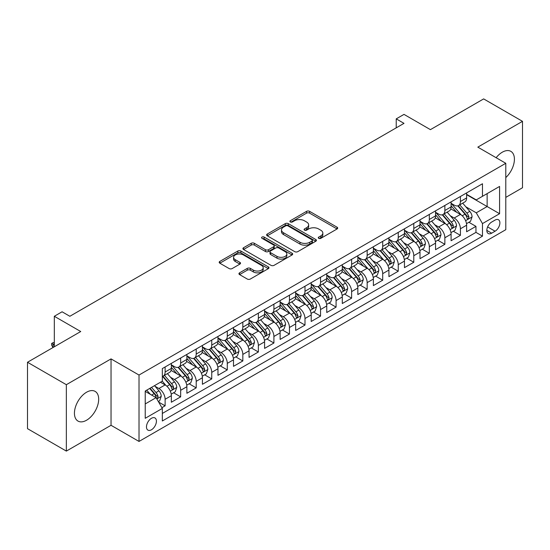 <?xml version="1.0" encoding="UTF-8"?>
<svg xmlns="http://www.w3.org/2000/svg" width="550" height="550" viewBox="0 0 550 550"><rect width="100%" height="100%" fill="white"/><g stroke="black" fill="none" stroke-linecap="round" stroke-linejoin="round"><path stroke-width="0.82" d="M318.718 238.329A1.513 0.873 0 0 0 320.849 238.329L337.061 228.972A2.159 1.244 0 0 0 337.693 228.085A2.159 1.244 0 0 0 337.061 227.205L309.602 211.351A2.159 1.244 0 0 0 306.549 211.351L290.338 220.715A1.513 0.873 0 0 0 289.898 221.327A1.513 0.873 0 0 0 290.338 221.946A1.513 0.873 0 0 0 292.476 221.946L294.573 220.736A6.902 3.987 0 0 1 304.336 220.736L306.625 222.056A6.902 3.987 0 0 1 308.646 224.874A6.902 3.987 0 0 1 306.625 227.693L304.528 228.903A1.513 0.873 0 0 0 304.088 229.522A1.513 0.873 0 0 0 304.528 230.134A1.513 0.873 0 0 0 306.666 230.134L308.763 228.924A6.902 3.987 0 0 1 318.526 228.924L320.815 230.244A6.902 3.987 0 0 1 322.836 233.062A6.902 3.987 0 0 1 320.815 235.881L318.718 237.091A1.513 0.873 0 0 0 318.271 237.71A1.513 0.873 0 0 0 318.718 238.329L318.718 237.091M86.556 420.228A17.146 9.9 120 0 0 97.756 405.116A17.146 9.9 120 0 0 95.129 391.38A17.146 9.9 120 0 0 86.556 392.232A17.146 9.9 120 0 0 75.357 407.337A17.146 9.9 120 0 0 77.983 421.073A17.146 9.9 120 0 0 86.556 420.228M505.794 177.588A17.146 9.9 120 0 0 510.868 151.36A17.146 9.9 120 0 0 502.294 152.206A17.146 9.9 120 0 0 496.134 157.713M151.442 429.784A7.033 4.063 120 0 0 156.042 423.582A7.033 4.063 120 0 0 154.963 417.952A7.033 4.063 120 0 0 151.442 418.296A7.033 4.063 120 0 0 146.85 424.497A7.033 4.063 120 0 0 147.929 430.127A7.033 4.063 120 0 0 151.442 429.784M239.58 272.827A2.159 1.244 0 0 0 238.947 273.707A2.159 1.244 0 0 0 239.58 274.594L247.287 279.043A2.159 1.244 0 0 0 250.333 279.043L268.338 268.647A2.159 1.244 0 0 0 268.971 267.768A2.159 1.244 0 0 0 268.338 266.887L240.879 251.034A2.159 1.244 0 0 0 237.827 251.034L219.821 261.422A2.159 1.244 0 0 0 219.196 262.302A2.159 1.244 0 0 0 219.821 263.189L229.13 268.558A2.159 1.244 0 0 0 232.183 268.558L239.883 264.11A2.159 1.244 0 0 0 240.515 263.23A2.159 1.244 0 0 0 239.883 262.35L235.269 259.683A5.768 3.334 0 0 1 233.578 257.331A5.768 3.334 0 0 1 237.139 254.251A5.768 3.334 0 0 1 243.43 254.973L261.511 265.409A5.768 3.334 0 0 1 263.202 267.768A5.768 3.334 0 0 1 259.634 270.841A5.768 3.334 0 0 1 253.351 270.119L250.333 268.379A2.159 1.244 0 0 0 247.287 268.379L239.58 272.827L239.58 274.594M505.794 197.388L522.5 187.742L522.5 121.337L483.649 98.904L430.416 129.642L403.996 114.386L396.227 118.869L403.996 123.358L69.85 316.278L62.081 311.788L54.312 316.278L54.312 346.782M66.351 384.691L66.351 451.096L111.038 425.294L111.038 358.896L66.351 384.691L27.5 362.257L80.733 331.526L54.312 316.278M111.038 358.896L139.012 375.045L505.794 163.288L505.794 229.687L139.012 441.444L139.012 375.045M522.5 121.337L477.819 147.139L505.794 163.288M294.724 251.646A2.159 1.244 0 0 0 297.777 251.646L315.776 241.258A2.159 1.244 0 0 0 316.408 240.377A2.159 1.244 0 0 0 315.776 239.491L288.317 223.637A2.159 1.244 0 0 0 285.271 223.637L267.266 234.032A2.159 1.244 0 0 0 266.633 234.912A2.159 1.244 0 0 0 267.266 235.792L294.724 251.646M262.611 238.652A1.513 0.873 0 0 1 264.137 238.865L264.137 237.071L292.057 253.192A2.159 1.244 0 0 1 292.689 254.072A2.159 1.244 0 0 1 292.057 254.952L274.058 265.341A2.159 1.244 0 0 1 271.006 265.341L243.547 249.487L243.547 247.727A2.159 1.244 0 0 0 242.914 248.607A2.159 1.244 0 0 0 243.547 249.487M243.547 247.727L251.247 243.279A2.159 1.244 0 0 1 254.299 243.279L265.437 249.707A2.159 1.244 0 0 0 268.489 249.707L273.597 246.758A2.159 1.244 0 0 0 274.23 245.877A2.159 1.244 0 0 0 273.597 244.998L262.006 238.301A1.513 0.873 0 0 1 261.559 237.689A1.513 0.873 0 0 1 262.494 236.885A1.513 0.873 0 0 1 264.137 237.071M66.351 451.096L27.5 428.663L27.5 362.257M161.899 407.688L165.124 405.824L158.668 402.098M155.004 386.251L158.902 388.506A8.793 5.074 60 0 1 165.124 399.272L171.339 395.684L171.339 402.236L180.661 396.853L173.594 392.769M170.541 377.279L174.446 379.534A8.793 5.074 60 0 1 180.661 390.301L186.876 386.712L186.876 393.264L196.206 387.881L189.131 383.797M186.086 368.308L189.991 370.562A8.793 5.074 60 0 1 196.206 381.329L202.421 377.74L202.421 384.292L211.743 378.909L204.676 374.825M201.63 359.336L205.528 361.591A8.793 5.074 60 0 1 211.743 372.357L217.965 368.768L217.965 375.32L227.288 369.93L220.213 365.853M217.167 350.364L221.072 352.619A8.793 5.074 60 0 1 227.288 363.385L233.502 359.796L233.502 366.341L242.832 360.958L235.758 356.874M232.712 341.392L236.61 343.64A8.793 5.074 60 0 1 242.832 354.413L249.047 350.817L249.047 357.369L258.369 351.986L251.302 347.903M248.249 332.42L252.154 334.668A8.793 5.074 60 0 1 258.369 345.434L264.584 341.846L264.584 348.397L273.914 343.014L266.839 338.931M263.794 323.441L267.699 325.696A8.793 5.074 60 0 1 273.914 336.462L280.129 332.874L280.129 339.426L289.451 334.043L282.384 329.959M279.338 314.469L283.236 316.724A8.793 5.074 60 0 1 289.451 327.491L295.673 323.902L295.673 330.454L304.996 325.071L297.921 320.987M294.876 305.498L298.781 307.752A8.793 5.074 60 0 1 304.996 318.519L311.211 314.93L311.211 321.482L320.54 316.099L313.466 312.015M310.42 296.526L314.318 298.781A8.793 5.074 60 0 1 320.54 309.547L326.755 305.958L326.755 312.51L336.077 307.12L329.01 303.043M325.957 287.554L329.863 289.809A8.793 5.074 60 0 1 336.077 300.575L342.293 296.986L342.293 303.531L351.622 298.148L344.548 294.064M341.502 278.582L345.407 280.83A8.793 5.074 60 0 1 351.622 291.603L357.837 288.007L357.837 294.559L367.159 289.176L360.092 285.093M357.046 269.61L360.944 271.858A8.793 5.074 60 0 1 367.159 282.624L373.381 279.036L373.381 285.587L382.704 280.204L375.629 276.121M372.584 260.631L376.489 262.886A8.793 5.074 60 0 1 382.704 273.653L388.919 270.064L388.919 276.616L398.248 271.232L391.174 267.149M388.128 251.659L392.026 253.914A8.793 5.074 60 0 1 398.248 264.681L404.463 261.092L404.463 267.644L413.786 262.261L406.718 258.177M403.666 242.688L407.571 244.942A8.793 5.074 60 0 1 413.786 255.709L420.001 252.12L420.001 258.672L429.33 253.289L422.256 249.205M419.21 233.716L423.108 235.971A8.793 5.074 60 0 1 429.33 246.737L435.545 243.148L435.545 249.7L444.868 244.31L437.8 240.233M434.754 224.744L438.652 226.992A8.793 5.074 60 0 1 444.868 237.765L451.089 234.176L451.089 240.721L460.412 235.338L460.412 228.793A8.793 5.074 -120 0 0 454.197 218.02L450.292 215.772M453.337 231.254L460.412 235.338M171.339 395.684A8.793 5.074 -120 0 0 165.124 384.918L160.456 382.223M186.876 386.712A8.793 5.074 -120 0 0 180.661 375.946L171.05 370.397M202.421 377.74A8.793 5.074 -120 0 0 196.206 366.974L186.594 361.426M217.965 368.768A8.793 5.074 -120 0 0 211.743 358.002L202.132 352.447M233.502 359.796A8.793 5.074 -120 0 0 227.288 349.023L217.676 343.475M249.047 350.817A8.793 5.074 -120 0 0 242.832 340.051L233.221 334.503M264.584 341.846A8.793 5.074 -120 0 0 258.369 331.079L248.758 325.531M280.129 332.874A8.793 5.074 -120 0 0 273.914 322.107L264.303 316.559M295.673 323.902A8.793 5.074 -120 0 0 289.451 313.136L279.84 307.587M311.211 314.93A8.793 5.074 -120 0 0 304.996 304.164L295.384 298.616M326.755 305.958A8.793 5.074 -120 0 0 320.54 295.192L310.929 289.637M342.293 296.986A8.793 5.074 -120 0 0 336.077 286.213L326.466 280.665M357.837 288.007A8.793 5.074 -120 0 0 351.622 277.241L342.011 271.693M373.381 279.036A8.793 5.074 -120 0 0 367.159 268.269L357.548 262.721M388.919 270.064A8.793 5.074 -120 0 0 382.704 259.298L373.092 253.749M404.463 261.092A8.793 5.074 -120 0 0 398.248 250.326L388.637 244.778M420.001 252.12A8.793 5.074 -120 0 0 413.786 241.354L404.174 235.806M435.545 243.148A8.793 5.074 -120 0 0 429.33 232.382L419.719 226.827M451.089 234.176A8.793 5.074 -120 0 0 444.868 223.403L435.256 217.855M495.069 220.089L491.652 222.062A6.813 3.932 120 0 0 487.197 228.064A6.813 3.932 120 0 0 488.242 233.523A6.813 3.932 120 0 0 491.652 233.186L495.069 231.213A6.813 3.932 120 0 0 499.517 225.211A6.813 3.932 120 0 0 498.479 219.746A6.813 3.932 120 0 0 495.069 220.089M145.228 403.941L156.104 397.657L162.326 408.43L162.326 420.991L482.481 236.149L482.481 223.589L476.266 212.816L465.836 206.8M162.326 408.43L145.228 418.296L145.228 391.016L162.326 381.15L162.326 368.589L482.481 183.748L482.481 196.309L499.579 186.436L499.579 213.716L482.481 223.589M171.339 364.815L174.446 366.616A8.793 5.074 60 0 0 178.839 367.049L185.061 363.461A8.793 5.074 -120 0 0 186.876 359.432L186.876 354.406M186.876 355.843L189.991 357.638A8.793 5.074 60 0 0 194.384 358.078L200.599 354.489A8.793 5.074 -120 0 0 202.421 350.46L202.421 345.434M202.421 346.871L205.528 348.666A8.793 5.074 60 0 0 209.928 349.106L216.143 345.51A8.793 5.074 -120 0 0 217.965 341.488L217.965 336.462M217.965 337.899L221.072 339.694A8.793 5.074 60 0 0 225.466 340.127L231.681 336.538A8.793 5.074 -120 0 0 233.502 332.516L233.502 327.491M233.502 328.928L236.61 330.722A8.793 5.074 60 0 0 241.01 331.155L247.225 327.566A8.793 5.074 -120 0 0 249.047 323.544L249.047 318.519M249.047 319.956L252.154 321.75A8.793 5.074 60 0 0 256.548 322.183L262.769 318.594A8.793 5.074 -120 0 0 264.584 314.572L264.584 309.547M264.584 310.984L267.699 312.778A8.793 5.074 60 0 0 272.092 313.211L278.307 309.623A8.793 5.074 -120 0 0 280.129 305.601L280.129 300.575M280.129 302.005L283.236 303.799A8.793 5.074 60 0 0 287.636 304.239L293.851 300.651A8.793 5.074 -120 0 0 295.673 296.622L295.673 291.596M295.673 293.033L298.781 294.827A8.793 5.074 60 0 0 303.174 295.268L309.389 291.679A8.793 5.074 -120 0 0 311.211 287.65L311.211 282.624M311.211 284.061L314.318 285.856A8.793 5.074 60 0 0 318.718 286.296L324.933 282.7A8.793 5.074 -120 0 0 326.755 278.678L326.755 273.653M326.755 275.089L329.863 276.884A8.793 5.074 60 0 0 334.256 277.317L340.478 273.728A8.793 5.074 -120 0 0 342.293 269.706L342.293 264.681M342.293 266.118L345.407 267.912A8.793 5.074 60 0 0 349.8 268.345L356.015 264.756A8.793 5.074 -120 0 0 357.837 260.734L357.837 255.709M357.837 257.146L360.944 258.94A8.793 5.074 60 0 0 365.337 259.373L371.559 255.784A8.793 5.074 -120 0 0 373.381 251.762L373.381 246.737M373.381 248.174L376.489 249.968A8.793 5.074 60 0 0 380.882 250.401L387.097 246.812A8.793 5.074 -120 0 0 388.919 242.791L388.919 237.765M388.919 239.195L392.026 240.989A8.793 5.074 60 0 0 396.426 241.429L402.641 237.841A8.793 5.074 -120 0 0 404.463 233.812L404.463 228.786M404.463 230.223L407.571 232.018A8.793 5.074 60 0 0 411.964 232.458L418.186 228.869A8.793 5.074 -120 0 0 420.001 224.84L420.001 219.814M420.001 221.251L423.108 223.046A8.793 5.074 60 0 0 427.508 223.486L433.723 219.89A8.793 5.074 -120 0 0 435.545 215.868L435.545 210.843M435.545 212.279L438.652 214.074A8.793 5.074 60 0 0 443.046 214.507L449.268 210.918A8.793 5.074 -120 0 0 451.089 206.896L451.089 201.871M162.326 413.449L475.956 232.382L475.956 226.366L466.627 231.749L466.627 225.197A8.793 5.074 -120 0 0 460.412 214.431L450.801 208.883M451.089 203.308L454.197 205.102A8.793 5.074 -120 0 0 458.59 205.535A8.793 5.074 -120 0 0 460.412 201.513L460.412 196.488M458.59 205.535L464.805 201.946A8.793 5.074 -120 0 0 466.627 197.924L466.627 192.899M165.124 366.974L165.124 371.999A8.793 5.074 60 0 1 163.302 376.021A8.793 5.074 60 0 1 162.326 376.379M163.302 376.021L169.517 372.433A8.793 5.074 -120 0 0 171.339 368.411L171.339 363.385M180.661 358.002L180.661 363.021A8.793 5.074 60 0 1 178.839 367.049M196.206 349.023L196.206 354.049A8.793 5.074 60 0 1 194.384 358.078M211.743 340.051L211.743 345.077A8.793 5.074 60 0 1 209.928 349.106M227.288 331.079L227.288 336.105A8.793 5.074 60 0 1 225.466 340.127M242.832 322.107L242.832 327.133A8.793 5.074 60 0 1 241.01 331.155M258.369 313.136L258.369 318.161A8.793 5.074 60 0 1 256.548 322.183M273.914 304.164L273.914 309.189A8.793 5.074 60 0 1 272.092 313.211M289.451 295.192L289.451 300.211A8.793 5.074 60 0 1 287.636 304.239M304.996 286.213L304.996 291.239A8.793 5.074 60 0 1 303.174 295.268M320.54 277.241L320.54 282.267A8.793 5.074 60 0 1 318.718 286.296M336.077 268.269L336.077 273.295A8.793 5.074 60 0 1 334.256 277.317M351.622 259.298L351.622 264.323A8.793 5.074 60 0 1 349.8 268.345M367.159 250.326L367.159 255.351A8.793 5.074 60 0 1 365.337 259.373M382.704 241.354L382.704 246.379A8.793 5.074 60 0 1 380.882 250.401M398.248 232.382L398.248 237.401A8.793 5.074 60 0 1 396.426 241.429M413.786 223.403L413.786 228.429A8.793 5.074 60 0 1 411.964 232.458M429.33 214.431L429.33 219.457A8.793 5.074 60 0 1 427.508 223.486M444.868 205.459L444.868 210.485A8.793 5.074 60 0 1 443.046 214.507M444.868 237.765L444.868 244.31M429.33 246.737L429.33 253.289M413.786 255.709L413.786 262.261M398.248 264.681L398.248 271.232M382.704 273.653L382.704 280.204M367.159 282.624L367.159 289.176M351.622 291.603L351.622 298.148M336.077 300.575L336.077 307.12M320.54 309.547L320.54 316.099M304.996 318.519L304.996 325.071M289.451 327.491L289.451 334.043M273.914 336.462L273.914 343.014M258.369 345.434L258.369 351.986M242.832 354.413L242.832 360.958M227.288 363.385L227.288 369.93M211.743 372.357L211.743 378.909M196.206 381.329L196.206 387.881M180.661 390.301L180.661 396.853M165.124 399.272L165.124 405.824M156.104 397.657L145.228 391.38M476.266 212.816L487.142 206.539L487.142 193.614L499.579 186.436M466.627 194.693L499.579 213.716M466.627 194.336L476.266 199.897L482.481 196.309M111.038 425.294L139.012 441.444M396.227 118.869L396.227 127.848M468.882 222.282L475.956 226.366M475.956 232.382L482.481 236.149M319.316 238.542L320.815 237.676A6.902 3.987 0 0 0 322.836 234.857L322.836 233.062M308.646 224.874L308.646 226.669A6.902 3.987 0 0 1 306.625 229.488L305.133 230.347M337.061 227.205L337.061 228.972L309.602 213.146A2.159 1.244 0 0 0 306.549 213.146L290.943 222.159M315.748 241.271L288.317 225.438A2.159 1.244 0 0 0 285.271 225.438L267.293 235.812M311.967 240.989A1.513 0.873 0 0 0 312.407 240.377A1.513 0.873 0 0 0 311.967 239.759L287.863 225.844A1.513 0.873 0 0 0 285.725 225.844L283.511 227.123A6.902 3.987 0 0 0 281.49 229.934A6.902 3.987 0 0 0 283.511 232.753L299.991 242.268A6.902 3.987 0 0 0 309.753 242.268L311.967 240.989L311.967 242.784A1.513 0.873 0 0 0 312.407 242.172L312.407 240.377M281.49 229.934L281.49 231.729A6.902 3.987 0 0 0 283.511 234.548L283.511 232.753M311.967 242.784L309.753 244.062A6.902 3.987 0 0 1 299.991 244.062L283.511 234.548M243.574 249.508L251.247 245.073L251.247 243.279M274.23 245.877L274.23 247.672A2.159 1.244 0 0 1 273.597 248.552L268.489 251.508A2.159 1.244 0 0 1 265.437 251.508L254.299 245.073A2.159 1.244 0 0 0 251.247 245.073M264.137 238.865L292.029 254.966M276.994 256.382A5.768 3.334 0 0 0 283.284 257.104A5.768 3.334 0 0 0 286.846 254.024A5.768 3.334 0 0 0 285.154 251.673L278.788 247.995A2.159 1.244 0 0 0 275.736 247.995L270.621 250.944A2.159 1.244 0 0 0 269.995 251.824A2.159 1.244 0 0 0 270.621 252.704L276.994 256.382L276.994 258.177A5.768 3.334 0 0 0 283.284 258.899A5.768 3.334 0 0 0 286.846 255.819L286.846 254.024M269.995 251.824L269.995 253.619A2.159 1.244 0 0 0 270.621 254.499L270.621 252.704M276.994 258.177L270.621 254.499M263.202 267.768L263.202 269.562A5.768 3.334 0 0 1 259.634 272.635A5.768 3.334 0 0 1 253.351 271.913L250.333 270.174A2.159 1.244 0 0 0 247.287 270.174L239.607 274.608M233.578 257.331L233.578 259.126A5.768 3.334 0 0 0 235.269 261.477L235.269 259.683M239.855 264.124L235.269 261.477M268.304 268.661L240.879 252.828A2.159 1.244 0 0 0 237.827 252.828L219.856 263.202M466.496 223.664L470.511 221.341L472.065 216.858A5.823 3.362 -120 0 0 469.796 211.386L462.694 203.163M461.278 215.002L452.856 205.253A16.816 9.707 -120 0 0 451.089 203.404M456.658 212.266L451.949 206.814A13.956 8.058 -120 0 0 451.089 205.872M457.799 205.851L464.984 214.17A5.823 3.362 60 0 1 467.06 218.178L467.479 218.873L468.27 218.762L468.923 217.106A5.823 3.362 -120 0 0 466.847 213.091L459.745 204.868M458.219 205.714L465.939 214.651A2.97 1.712 60 0 1 466.689 215.813L468.923 217.106M450.959 232.636L454.974 230.312L456.527 225.83A5.823 3.362 -120 0 0 454.259 220.357L447.157 212.135M445.734 223.974L437.312 214.225A16.816 9.707 -120 0 0 435.545 212.376M441.114 221.238L436.404 215.786A13.956 8.058 -120 0 0 435.545 214.844M442.255 214.823L449.439 223.142A5.823 3.362 60 0 1 451.516 227.157L451.942 227.844L452.726 227.734L453.379 226.077A5.823 3.362 -120 0 0 451.303 222.062L444.201 213.84M442.681 214.692L450.395 223.623A2.97 1.712 60 0 1 451.144 224.785L453.379 226.077M435.414 241.608L439.429 239.291L440.983 234.802A5.823 3.362 -120 0 0 438.714 229.329L431.612 221.114M430.189 232.946L421.768 223.197A16.816 9.707 -120 0 0 420.001 221.347M425.576 230.209L420.86 224.758A13.956 8.058 -120 0 0 420.001 223.822M426.717 223.802L433.895 232.114A5.823 3.362 60 0 1 435.971 236.129L436.397 236.816L437.188 236.706L437.841 235.049A5.823 3.362 -120 0 0 435.765 231.034L428.663 222.819M427.137 223.664L434.857 232.595A2.97 1.712 60 0 1 435.6 233.757L437.841 235.049M419.87 250.58L423.892 248.263L425.439 243.774A5.823 3.362 -120 0 0 423.177 238.308L416.075 230.086M414.652 241.917L406.23 232.169A16.816 9.707 -120 0 0 404.463 230.319M410.032 239.181L405.322 233.729A13.956 8.058 -120 0 0 404.463 232.794M411.173 232.774L418.357 241.086A5.823 3.362 60 0 1 420.434 245.101L420.853 245.788L421.644 245.678L422.297 244.021A5.823 3.362 -120 0 0 420.221 240.013L413.119 231.791M411.599 232.636L419.313 241.574A2.97 1.712 60 0 1 420.062 242.729L422.297 244.021M404.332 259.552L408.348 257.235L409.901 252.746A5.823 3.362 -120 0 0 407.632 247.28L400.531 239.058M399.107 250.896L390.686 241.141A16.816 9.707 -120 0 0 388.919 239.291M394.487 248.16L389.778 242.701A13.956 8.058 -120 0 0 388.919 241.766M395.629 241.746L402.813 250.058A5.823 3.362 60 0 1 404.889 254.072L405.316 254.76L406.099 254.65L406.759 252.993A5.823 3.362 -120 0 0 404.676 248.985L397.581 240.762M396.055 241.608L403.769 250.546A2.97 1.712 60 0 1 404.518 251.708L406.759 252.993M388.788 268.524L392.803 266.207L394.357 261.718A5.823 3.362 -120 0 0 392.088 256.252L384.993 248.029M383.57 259.868L375.148 250.113A16.816 9.707 -120 0 0 373.381 248.27M378.95 257.132L374.241 251.673A13.956 8.058 -120 0 0 373.381 250.738M380.091 250.718L387.276 259.029A5.823 3.362 60 0 1 389.352 263.044L389.771 263.739L390.562 263.622L391.215 261.965A5.823 3.362 -120 0 0 389.139 257.957L382.037 249.734M380.511 250.58L388.231 259.518A2.97 1.712 60 0 1 388.981 260.679L391.215 261.965M373.251 277.496L377.266 275.179L378.819 270.689A5.823 3.362 -120 0 0 376.551 265.224L369.449 257.001M368.026 268.84L359.604 259.091A16.816 9.707 -120 0 0 357.837 257.242M363.406 266.104L358.696 260.652A13.956 8.058 -120 0 0 357.837 259.71M364.547 259.689L371.731 268.008A5.823 3.362 60 0 1 373.808 272.016L374.234 272.711L375.018 272.601L375.671 270.944A5.823 3.362 -120 0 0 373.594 266.929L366.493 258.706M364.973 259.552L372.687 268.489A2.97 1.712 60 0 1 373.436 269.651L375.671 270.944M357.706 286.474L361.721 284.151L363.275 279.668A5.823 3.362 -120 0 0 361.006 274.196L353.904 265.973M352.481 277.812L344.059 268.063A16.816 9.707 -120 0 0 342.293 266.214M347.868 275.076L343.152 269.624A13.956 8.058 -120 0 0 342.293 268.682M349.009 268.661L356.187 276.98A5.823 3.362 60 0 1 358.263 280.988L358.689 281.683L359.48 281.572L360.133 279.916A5.823 3.362 -120 0 0 358.057 275.901L350.955 267.678M349.429 268.524L357.149 277.461A2.97 1.712 60 0 1 357.892 278.623L360.133 279.916M342.162 295.446L346.184 293.123L347.731 288.64A5.823 3.362 -120 0 0 345.469 283.168L338.367 274.945M336.944 286.784L328.522 277.035A16.816 9.707 -120 0 0 326.755 275.186M332.324 284.048L327.614 278.596A13.956 8.058 -120 0 0 326.755 277.661M333.465 277.633L340.649 285.952A5.823 3.362 60 0 1 342.726 289.967L343.145 290.654L343.936 290.544L344.589 288.887A5.823 3.362 -120 0 0 342.512 284.873L335.411 276.65M333.891 277.502L341.605 286.433A2.97 1.712 60 0 1 342.354 287.595L344.589 288.887M326.624 304.418L330.639 302.101L332.193 297.612A5.823 3.362 -120 0 0 329.924 292.139L322.822 283.924M321.399 295.756L312.978 286.007A16.816 9.707 -120 0 0 311.211 284.157M316.779 293.019L312.07 287.567A13.956 8.058 -120 0 0 311.211 286.632M317.921 286.612L325.105 294.924A5.823 3.362 60 0 1 327.181 298.939L327.607 299.626L328.391 299.516L329.051 297.859A5.823 3.362 -120 0 0 326.968 293.844L319.873 285.629M318.347 286.474L326.061 295.405A2.97 1.712 60 0 1 326.81 296.567L329.051 297.859M311.08 313.39L315.095 311.073L316.649 306.584A5.823 3.362 -120 0 0 314.38 301.118L307.285 292.896M305.862 304.728L297.44 294.979A16.816 9.707 -120 0 0 295.673 293.129M301.242 301.991L296.532 296.539A13.956 8.058 -120 0 0 295.673 295.604M302.383 295.584L309.567 303.896A5.823 3.362 60 0 1 311.644 307.911L312.063 308.598L312.854 308.488L313.507 306.831A5.823 3.362 -120 0 0 311.431 302.823L304.329 294.601M302.803 295.446L310.523 304.384A2.97 1.712 60 0 1 311.272 305.539L313.507 306.831M295.543 322.362L299.558 320.045L301.111 315.556A5.823 3.362 -120 0 0 298.843 310.09L291.741 301.868M290.317 313.706L281.896 303.951A16.816 9.707 -120 0 0 280.129 302.101M285.697 310.97L280.988 305.511A13.956 8.058 -120 0 0 280.129 304.576M286.839 304.556L294.023 312.868A5.823 3.362 60 0 1 296.099 316.882L296.526 317.57L297.309 317.46L297.962 315.803A5.823 3.362 -120 0 0 295.886 311.795L288.784 303.572M287.265 304.418L294.979 313.356A2.97 1.712 60 0 1 295.728 314.518L297.962 315.803M279.998 331.334L284.013 329.017L285.567 324.528A5.823 3.362 -120 0 0 283.298 319.062L276.196 310.839M274.773 322.678L266.351 312.923A16.816 9.707 -120 0 0 264.584 311.08M270.16 319.942L265.444 314.483A13.956 8.058 -120 0 0 264.584 313.548M271.301 313.528L278.479 321.839A5.823 3.362 60 0 1 280.555 325.854L280.981 326.549L281.772 326.432L282.425 324.775A5.823 3.362 -120 0 0 280.349 320.767L273.247 312.544M271.721 313.39L279.441 322.327A2.97 1.712 60 0 1 280.184 323.489L282.425 324.775M264.454 340.306L268.476 337.989L270.029 333.499A5.823 3.362 -120 0 0 267.761 328.034L260.659 319.811M259.236 331.65L250.814 321.901A16.816 9.707 -120 0 0 249.047 320.052M254.616 328.914L249.906 323.462A13.956 8.058 -120 0 0 249.047 322.52M255.757 322.499L262.941 330.818A5.823 3.362 60 0 1 265.018 334.826L265.444 335.521L266.228 335.411L266.881 333.754A5.823 3.362 -120 0 0 264.804 329.739L257.702 321.516M256.183 322.362L263.897 331.299A2.97 1.712 60 0 1 264.646 332.461L266.881 333.754M248.916 349.284L252.931 346.961L254.485 342.478A5.823 3.362 -120 0 0 252.216 337.006L245.114 328.783M243.691 340.622L235.269 330.873A16.816 9.707 -120 0 0 233.502 329.024M239.071 337.886L234.362 332.434A13.956 8.058 -120 0 0 233.502 331.492M240.219 331.471L247.397 339.79A5.823 3.362 60 0 1 249.473 343.798L249.899 344.493L250.683 344.382L251.343 342.726A5.823 3.362 -120 0 0 249.26 338.711L242.165 330.488M240.639 331.334L248.359 340.271A2.97 1.712 60 0 1 249.102 341.433L251.343 342.726M233.372 358.256L237.387 355.933L238.941 351.45A5.823 3.362 -120 0 0 236.672 345.978L229.577 337.755M228.154 349.594L219.732 339.845A16.816 9.707 -120 0 0 217.965 337.996M223.534 346.857L218.824 341.406A13.956 8.058 -120 0 0 217.965 340.471M224.675 340.443L231.859 348.762A5.823 3.362 60 0 1 233.936 352.777L234.355 353.464L235.146 353.354L235.799 351.697A5.823 3.362 -120 0 0 233.722 347.683L226.621 339.46M225.094 340.312L232.815 349.243A2.97 1.712 60 0 1 233.564 350.405L235.799 351.697M217.834 367.228L221.849 364.911L223.403 360.422A5.823 3.362 -120 0 0 221.134 354.949L214.032 346.734M212.609 358.566L204.188 348.817A16.816 9.707 -120 0 0 202.421 346.968M207.989 355.829L203.28 350.377A13.956 8.058 -120 0 0 202.421 349.442M209.131 349.422L216.315 357.734A5.823 3.362 60 0 1 218.391 361.749L218.817 362.436L219.601 362.326L220.254 360.669A5.823 3.362 -120 0 0 218.178 356.654L211.076 348.439M209.557 349.284L217.271 358.215A2.97 1.712 60 0 1 218.02 359.377L220.254 360.669M202.29 376.2L206.305 373.883L207.859 369.394A5.823 3.362 -120 0 0 205.59 363.928L198.488 355.706M197.065 367.538L188.643 357.789A16.816 9.707 -120 0 0 186.876 355.939M192.452 364.801L187.736 359.349A13.956 8.058 -120 0 0 186.876 358.414M193.593 358.394L200.771 366.706A5.823 3.362 60 0 1 202.847 370.721L203.273 371.408L204.064 371.298L204.717 369.641A5.823 3.362 -120 0 0 202.641 365.633L195.539 357.411M194.012 358.256L201.733 367.194A2.97 1.712 60 0 1 202.476 368.349L204.717 369.641M186.746 385.172L190.768 382.855L192.321 378.366A5.823 3.362 -120 0 0 190.053 372.9L182.951 364.678M181.528 376.516L173.106 366.761A16.816 9.707 -120 0 0 171.339 364.911M176.907 373.78L172.198 368.321A13.956 8.058 -120 0 0 171.339 367.386M178.049 367.366L185.233 375.678A5.823 3.362 60 0 1 187.309 379.692L187.736 380.38L188.519 380.27L189.173 378.613A5.823 3.362 -120 0 0 187.096 374.605L179.994 366.382M178.475 367.228L186.189 376.166A2.97 1.712 60 0 1 186.938 377.328L189.173 378.613M171.208 394.144L175.223 391.827L176.777 387.337A5.823 3.362 -120 0 0 174.508 381.872L167.406 373.649M165.983 385.488L162.264 381.184M161.363 382.752L160.765 382.051M162.511 376.337L169.689 384.649A5.823 3.362 60 0 1 171.765 388.664L172.191 389.359L172.975 389.242L173.635 387.585A5.823 3.362 -120 0 0 171.559 383.577L164.457 375.354M162.931 376.2L170.651 385.138A2.97 1.712 60 0 1 171.394 386.299L173.635 387.585M158.359 401.562L159.679 400.799L161.233 396.316A5.823 3.362 -120 0 0 158.964 390.844L154.495 385.667M150.322 394.322L146.726 390.156M145.826 391.724L145.228 391.029M149.676 388.451L154.151 393.628A5.823 3.362 60 0 1 156.228 397.636L156.647 398.331L157.438 398.221L158.091 396.564A5.823 3.362 -120 0 0 156.014 392.549L151.546 387.372M150.04 388.238L155.107 394.109A2.97 1.712 60 0 1 155.856 395.271L158.091 396.564M54.312 343.551L53.068 344.272L54.312 344.988M51.666 343.461L53.068 344.272L53.068 347.497L51.666 345.256L51.666 343.461L53.219 342.567L54.312 342.602M158.902 388.506L165.124 384.918M174.446 379.534L180.661 375.946M189.991 370.562L196.206 366.974M205.528 361.591L211.743 358.002M221.072 352.619L227.288 349.023M236.61 343.64L242.832 340.051M252.154 334.668L258.369 331.079M267.699 325.696L273.914 322.107M283.236 316.724L289.451 313.136M298.781 307.752L304.996 304.164M314.318 298.781L320.54 295.192M329.863 289.809L336.077 286.213M345.407 280.83L351.622 277.241M360.944 271.858L367.159 268.269M376.489 262.886L382.704 259.298M392.026 253.914L398.248 250.326M407.571 244.942L413.786 241.354M423.108 235.971L429.33 232.382M438.652 226.992L444.868 223.403M454.197 218.02L460.412 214.431M460.412 201.513L466.627 197.924M165.124 371.999L171.339 368.411M180.661 363.021L186.876 359.432M196.206 354.049L202.421 350.46M211.743 345.077L217.965 341.488M227.288 336.105L233.502 332.516M242.832 327.133L249.047 323.544M258.369 318.161L264.584 314.572M273.914 309.189L280.129 305.601M289.451 300.211L295.673 296.622M304.996 291.239L311.211 287.65M320.54 282.267L326.755 278.678M336.077 273.295L342.293 269.706M351.622 264.323L357.837 260.734M367.159 255.351L373.381 251.762M382.704 246.379L388.919 242.791M398.248 237.401L404.463 233.812M413.786 228.429L420.001 224.84M429.33 219.457L435.545 215.868M444.868 210.485L451.089 206.896M460.412 228.793L466.627 225.197M487.616 226.909L495.069 231.213M486.832 230.402L491.652 233.186M320.815 237.676L320.815 235.881M304.528 230.134L304.528 228.903M306.625 229.488L306.625 227.693M290.338 221.946L290.338 220.715M306.549 213.146L306.549 211.351M309.602 213.146L309.602 211.351M267.266 235.792L267.266 234.032M285.271 225.438L285.271 223.637M288.317 225.438L288.317 223.637M315.776 241.258L315.776 239.491M299.991 244.062L299.991 242.268M309.753 244.062L309.753 242.268M254.299 245.073L254.299 243.279M265.437 251.508L265.437 249.707M268.489 251.508L268.489 249.707M273.597 248.552L273.597 246.758M292.057 254.952L292.057 253.192M247.287 270.174L247.287 268.379M250.333 270.174L250.333 268.379M253.351 271.913L253.351 270.119M239.883 264.11L239.883 262.35M219.821 263.189L219.821 261.422M237.827 252.828L237.827 251.034M240.879 252.828L240.879 251.034M268.338 268.647L268.338 266.887M465.609 220.674L472.031 216.968M452.856 205.253L453.654 204.792M466.847 213.091L469.796 211.386M462.206 215.772L464.984 214.17M450.065 229.646L456.486 225.94M437.312 214.225L438.109 213.764M451.303 222.062L454.259 220.357M446.662 224.744L449.439 223.142M434.527 238.617L440.949 234.912M421.768 223.197L422.572 222.736M435.765 231.034L438.714 229.329M431.118 233.716L433.895 232.114M418.983 247.596L425.404 243.884M406.23 232.169L407.027 231.708M420.221 240.013L423.177 238.308M415.58 242.688L418.357 241.086M403.446 256.568L409.86 252.863M390.686 241.141L391.49 240.68M404.676 248.985L407.632 247.28M400.036 251.666L402.813 250.058M387.901 265.54L394.322 261.834M375.148 250.113L375.946 249.652M389.139 257.957L392.088 256.252M384.498 260.638L387.276 259.029M372.357 274.512L378.778 270.806M359.604 259.091L360.401 258.624M373.594 266.929L376.551 265.224M368.954 269.61L371.731 268.008M356.819 283.484L363.241 279.778M344.059 268.063L344.864 267.603M358.057 275.901L361.006 274.196M353.409 278.582L356.187 276.98M341.275 292.456L347.696 288.75M328.522 277.035L329.319 276.574M342.512 284.873L345.469 283.168M337.872 287.554L340.649 285.952M325.738 301.428L332.152 297.722M312.978 286.007L313.782 285.546M326.968 293.844L329.924 292.139M322.327 296.526L325.105 294.924M310.193 310.406L316.614 306.694M297.44 294.979L298.238 294.518M311.431 302.823L314.38 301.118M306.79 305.498L309.567 303.896M294.649 319.378L301.07 315.673M281.896 303.951L282.693 303.49M295.886 311.795L298.843 310.09M291.246 314.476L294.023 312.868M279.111 328.35L285.532 324.644M266.351 312.923L267.156 312.462M280.349 320.767L283.298 319.062M275.701 323.448L278.479 321.839M263.567 337.322L269.988 333.616M250.814 321.901L251.611 321.434M264.804 329.739L267.761 328.034M260.164 332.42L262.941 330.818M248.029 346.294L254.444 342.588M235.269 330.873L236.074 330.413M249.26 338.711L252.216 337.006M244.619 341.392L247.397 339.79M232.485 355.266L238.906 351.56M219.732 339.845L220.529 339.384M233.722 347.683L236.672 345.978M229.082 350.364L231.859 348.762M216.941 364.237L223.362 360.532M204.188 348.817L204.992 348.356M218.178 356.654L221.134 354.949M213.538 359.336L216.315 357.734M201.403 373.216L207.824 369.504M188.643 357.789L189.447 357.328M202.641 365.633L205.59 363.928M197.993 368.308L200.771 366.706M185.859 382.188L192.28 378.482M173.106 366.761L173.903 366.3M187.096 374.605L190.053 372.9M182.456 377.286L185.233 375.678M170.321 391.16L176.736 387.454M171.559 383.577L174.508 381.872M166.911 386.258L169.689 384.649M156.846 398.936L161.198 396.426M156.014 392.549L158.964 390.844M151.635 395.079L154.151 393.628"/></g></svg>
